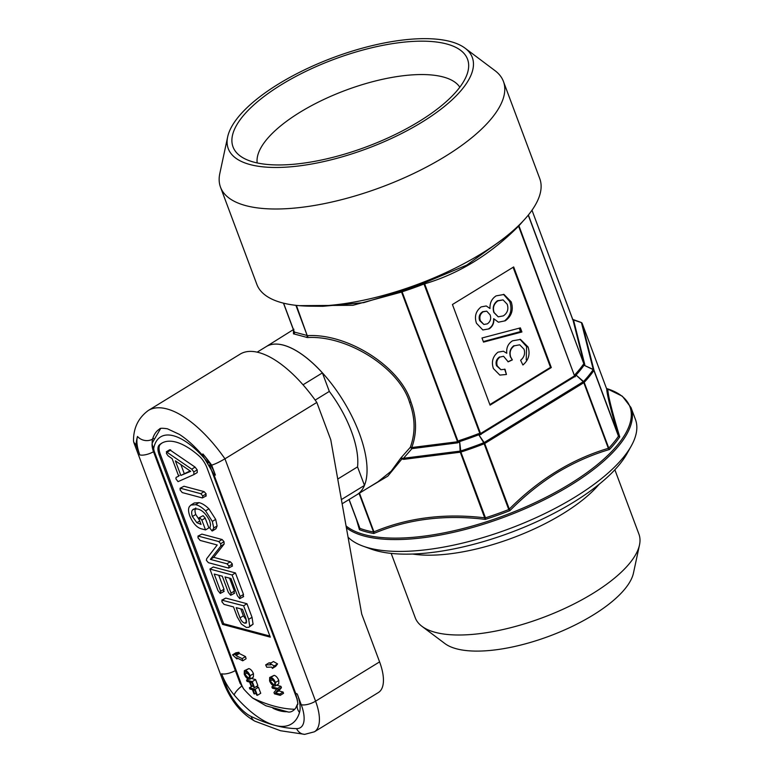 <?xml version="1.0" encoding="UTF-8"?>
<svg xmlns="http://www.w3.org/2000/svg" width="773" height="773" viewBox="0 0 773 773"><rect width="100%" height="100%" fill="white"/><g stroke="black" fill="none" stroke-linecap="round" stroke-linejoin="round"><path stroke-width="1.16" d="M225.784 598.08L222.44 600.128L221.841 601.694L224.035 604.389L233.514 606.921L237.272 616.989L241.389 624.053L246.316 627.405L248.867 627.29L249.727 626.256L248.684 619.357L243.611 605.781L221.783 600.148L225.784 598.08L246.954 603.732L252.027 617.308L253.071 624.197L248.867 627.29M244.712 623.135L246.239 623.086L246.007 618.69L242.509 609.327L236.209 607.646L240.036 617.888C241.253 620.835 242.809 622.584 244.712 623.135L246.761 621.879M240.77 608.863L243.379 615.839L246.539 620.352M249.727 626.256L253.071 624.197M248.684 619.357L252.027 617.308M243.611 605.781L246.954 603.732M240.036 617.888L243.379 615.839M170.253 449.751L166.91 451.799L166.388 453.384L168.07 455.809L172.147 458.679L178.689 476.187L176.109 477.356L175.925 478.874L178.041 481.637L193.907 474.593L193.839 471.936L191.733 469.163L166.321 451.809L169.664 449.76L195.076 467.105L197.183 469.887L197.25 472.545L193.907 474.593M178.573 475.849L179.346 475.376M180.843 475.443L190.699 471.337L175.374 460.824L180.843 475.443L190.1 470.931M180.901 464.621L184.187 473.395M193.839 471.936L197.183 469.887M191.733 469.163L195.076 467.105M167.441 452.05L170.775 450.002M202.362 497.947L202.816 495.957L200.767 493.686L180.65 488.304L180.032 489.869L182.244 492.575L202.362 497.947L206.285 495.88M202.816 495.957L206.159 493.908L204.111 491.628L183.993 486.256L179.983 488.323L183.993 486.256M205.705 495.899L206.159 493.908M200.767 493.686L204.111 491.628M205.531 529.93L201.879 520.142L199.772 517.726L199.163 519.388L201.038 524.394L196.864 522.703L192.419 516.519C191.395 513.436 191.414 511.272 192.487 510.035L193.405 509.185L197.279 508.963C201.821 509.755 205.927 513.63 209.599 520.587L210.575 524.722L209.879 528.114L212.073 530.974L213.763 527.988L212.333 521.417L205.55 510.856C202.004 507.417 198.709 505.358 195.675 504.692L190.921 505.04L189.52 506.45C188.139 508.392 188.235 511.571 189.8 515.987C193.182 523.756 197.357 528.123 202.304 529.07L205.531 529.93L208.874 527.882L205.212 518.094L203.115 515.678L199.115 517.736L203.115 515.678M201.879 520.142L205.212 518.094M196.864 522.703L199.743 520.934M192.419 516.519L195.762 514.47C194.728 511.388 194.757 509.223 195.82 507.987M199.405 520.045L195.762 514.47M192.487 510.035L194.574 508.76M212.073 530.974L216.044 528.626L217.107 525.94L215.677 519.369L208.894 508.808C205.338 505.358 202.043 503.31 199.009 502.643L194.265 502.991L190.921 505.04M215.416 528.916L216.044 528.626L215.416 528.916M213.763 527.988L217.107 525.94M212.333 521.417L215.677 519.369M205.55 510.856L208.894 508.808M195.675 504.692L199.009 502.643M228.576 568.078L229.04 566.087L226.982 563.807L210.372 559.372L220.788 546.125L220.682 543.728L218.759 541.564L198.535 536.162L197.917 537.708L200.149 540.433L217.213 544.994L206.72 558.657L206.372 560.319L208.401 562.686L228.576 568.078L232.499 566.01M229.04 566.087L232.373 564.039L230.325 561.758L213.715 557.323L224.131 544.066L224.015 541.68L222.102 539.515L201.879 534.114L197.878 536.182L201.879 534.114M231.919 566.029L232.373 564.039M226.982 563.807L230.325 561.758M210.372 559.372L213.715 557.323M220.788 546.125L224.131 544.066M220.682 543.728L224.015 541.68M218.759 541.564L222.102 539.515M220.237 593.442L220.643 591.277L214.198 574.039L222.295 576.204L228.344 592.379L230.654 595.316L231.04 593.104L224.991 576.929L230.992 578.533L237.437 595.761L239.746 598.65L240.142 596.505L232.093 574.986L209.908 569.054L217.957 590.582L220.237 593.442L224.151 591.374M220.643 591.277L223.986 589.229L218.759 575.267M223.581 591.393L223.986 589.229M230.654 595.316L234.567 593.239M231.04 593.104L234.383 591.055L229.562 578.146M233.997 593.268L234.383 591.055M239.746 598.65L243.64 596.592M240.142 596.505L243.485 594.456L235.436 572.938L213.251 567.005L209.908 569.054M243.089 596.601L243.485 594.456M232.093 574.986L235.436 572.938M391.186 553.4L415.256 617.782A119.4 44.505 -20.5 0 0 421.923 626.304L444.9 643.561A103.476 38.573 -20.5 0 0 592.968 615.134A103.476 38.573 -20.5 0 0 633.464 573.054L639.493 544.955A119.4 44.505 -20.5 0 0 638.933 534.153L614.864 469.771M421.923 626.304A119.4 44.505 -20.5 0 0 592.756 593.509A119.4 44.505 -20.5 0 0 639.493 544.955M412.598 554.028A119.4 44.505 -20.5 0 0 562.918 513.697A119.4 44.505 -20.5 0 0 599.114 484.294M351.396 431.276A72.362 31.133 -121.5 0 0 329.327 391.409A72.362 31.133 58.5 0 1 357.541 466.892A72.362 31.133 -121.5 0 0 351.396 431.276M253.969 162.166A125.187 46.66 -20.5 0 0 381.06 140.976A125.187 46.66 -20.5 0 0 468.148 70.498A125.187 46.66 -20.5 0 0 446.591 43.955A125.187 46.66 -20.5 0 0 293.933 77.464A125.187 46.66 -20.5 0 0 239.968 155.808A125.187 46.66 -20.5 0 0 253.969 162.166M459.819 87.185A108.539 40.457 -20.5 0 0 443.2 76.971A108.539 40.457 -20.5 0 0 325.665 98.606A108.539 40.457 -20.5 0 0 257.196 162.939M631.29 445.934L627.058 453.529A149.063 55.559 159.5 0 1 573.363 502.334A149.063 55.559 159.5 0 1 371.32 549.139L363.146 546.182A156.301 58.255 -20.5 0 0 574.986 497.107A156.301 58.255 -20.5 0 0 631.29 445.934A156.301 58.255 -20.5 0 0 635.425 419.401L630.99 407.545A156.301 58.255 159.5 0 1 570.551 485.251A156.301 58.255 159.5 0 1 346.391 527.785M348.063 537.206A156.301 58.255 -20.5 0 0 363.146 546.182M465.017 48.139L495 70.652A151.015 56.294 159.5 0 1 503.426 81.436A151.015 56.294 159.5 0 1 414.888 172.901A151.015 56.294 159.5 0 1 245.785 205.628A151.015 56.294 159.5 0 1 220.518 187.211A151.015 56.294 159.5 0 1 219.803 173.548L227.658 136.889A130.251 48.544 159.5 0 1 318.312 63.579A130.251 48.544 159.5 0 1 450.495 41.558A130.251 48.544 159.5 0 1 465.017 48.139A130.251 48.544 159.5 0 1 408.965 129.661A130.251 48.544 159.5 0 1 250.075 164.562A130.251 48.544 159.5 0 1 227.658 136.889M220.518 187.211L256.849 284.387A151.015 56.294 -20.5 0 0 282.116 302.803A151.015 56.294 -20.5 0 0 310.408 306.176A151.015 56.294 -20.5 0 0 513.63 230.19A151.015 56.294 -20.5 0 0 539.757 178.611L503.426 81.436M294.31 332.245L294.262 332.052A1.449 1.401 -11.2 0 1 294.31 332.245L294.31 332.245A1.449 1.401 -11.2 0 1 293.479 333.801L293.44 329.907M257.177 352.159L266.173 346.633A86.837 37.365 58.5 0 1 359.358 433.402A86.837 37.365 58.5 0 1 357.02 494.652L377.881 481.85L391.167 471.201L400.694 458.186L410.279 447.345A1.449 0.87 -159.4 0 1 411.777 447.528L457.529 441.75L401.564 292.068L352.913 305.296L299.112 305.654M458.785 442.33L458.031 441.373L458.476 440.987L459.239 441.953L457.693 442.842L411.941 448.63L410.279 447.345C415.536 433.112 415.314 418.183 409.613 402.559C399.631 368.238 347.599 335.115 307.49 337.55A1.449 0.647 90.2 0 0 307.712 335.637C348.188 333.337 400.81 367.194 410.975 402.066C416.773 417.951 417.043 433.112 411.777 447.528A1.449 0.715 82.8 0 1 411.941 448.63L403.525 458.273L460.128 451.113L459.635 441.576L460.882 452.07L485.415 517.697L485.27 519.398C444.688 514.451 407.535 519.147 373.794 533.496L373.465 531.853A1.449 0.541 -20.5 0 0 373.939 531.853C407.584 517.746 444.552 513.069 484.835 517.833A1.449 0.541 -20.5 0 0 485.415 517.697M556.937 472.786C540.114 483.289 524.423 495.908 509.89 510.634L508.702 509.397A1.449 0.541 -20.5 0 0 509.252 509.127C538.771 479.463 571.798 459.191 608.341 448.311A1.449 0.541 -20.5 0 0 608.747 448.002L609.501 449.49C591.374 454.814 573.856 462.573 556.937 472.786M359.474 493.145L373.939 531.853L373.794 533.496A152.687 56.912 159.5 0 1 359.416 529.65L359.667 528.036A1.449 0.541 -20.5 0 0 359.86 528.21L359.416 529.65L356.43 519.369M293.479 333.801L307.49 337.55M607.114 389.553A152.687 56.912 159.5 0 1 607.868 389.834L606.718 389.07L607.868 389.834C608.138 395.911 612.1 411.594 619.733 436.88A152.687 56.912 159.5 0 1 609.501 449.49L608.341 448.311L583.808 382.693L484.719 443.509L509.89 510.634A152.687 56.912 159.5 0 1 485.27 519.398L460.293 452.205L403.699 459.365L401.892 458.978L387.804 476.149L367.388 488.285M293.788 334.013A1.449 1.295 98.8 0 0 294.387 332.071L307.171 335.492L295.895 305.325M618.419 436.069A1.449 0.541 159.5 0 0 618.497 435.798L619.733 436.88L618.419 436.069L593.886 370.451A1.449 1.188 -145.9 0 0 593.181 369.62L584.021 365.243L593.229 369.426L581.431 322.631A1.449 1.343 165.8 0 1 582.156 323.385A1.449 0.541 -20.5 0 0 582.156 323.356L606.718 389.051L582.156 323.385L593.964 370.17L618.497 435.798C611.028 410.705 607.085 395.109 606.699 389.003A1.449 0.541 -20.5 0 0 606.689 388.983A1.449 0.541 -20.5 0 0 606.679 388.964M508.702 509.397L483.763 442.745L478.777 434.755L484.159 442.552L583.248 381.736L576.059 375.05L583.528 381.514A1.449 1.073 43.2 0 1 584.204 382.374L608.747 448.002M572.435 319.297L581.296 322.505A1.449 0.551 -70.1 0 1 581.431 322.631L573.18 319.829A1.449 0.928 -48.3 0 1 572.938 319.742M522.973 221.165A144 53.675 159.5 0 1 518.915 225.735L518.973 225.871A1.449 0.541 159.5 0 1 518.577 226.18C490.469 254.394 459.143 273.623 424.59 283.865A1.449 0.541 159.5 0 1 424.039 284.135L423.991 284A144 53.675 159.5 0 1 402.095 291.798L402.153 291.933A1.449 0.541 159.5 0 1 401.564 292.068L401.09 291.189L402.095 291.798A1.449 0.512 151.9 0 1 401.545 292.001M479.308 433.566L479.907 433.576L479.917 434.793L479.318 434.793L479.308 433.566L478.381 433.73L478.777 434.755A144.425 53.83 159.5 0 1 459.635 441.576L459.288 440.523L458.476 440.987M575.025 374.828A1.449 0.773 20.1 0 0 575.991 375.465L575.808 375.949A1.449 0.773 20.4 0 1 574.841 375.311L575.383 374.19A144 53.675 -20.5 0 0 583.315 364.412L583.944 364.093L528.249 215.155M551.304 367.562L513.678 266.936L452.437 304.514L490.063 405.149L551.304 367.562L550.511 367.349L513.098 267.294M310.408 306.176L322.94 306.292L363.764 302.639L401.09 291.189A144.725 53.946 -20.5 0 0 424.3 282.918L466.776 265.081L506.073 236.886L513.63 230.19M489.85 404.579L550.511 367.349M493.841 318.776L498.401 322.196L505.31 320.785C511.736 316.012 513.697 309.712 511.214 301.885L504.025 294.474L496.14 295.866C491.773 298.697 489.724 302.919 490.005 308.524L486.265 305.963L481.135 306.91C475.772 311.152 474.216 316.611 476.477 323.278L482.825 329.965L489.193 328.844C492.575 326.554 494.131 323.201 493.841 318.776L493.609 318.708C493.918 323.124 492.304 326.467 488.758 328.728L489.193 328.844M521.92 331.984L520.384 327.878L481.985 337.994L483.521 342.11L521.92 331.984L520.49 331.598L483.318 341.579M522.906 364.991C528.597 360.16 530.317 354.16 528.075 346.99L520.509 339.424L512.528 340.806C508.132 343.608 506.218 347.763 506.779 353.271L503.397 351.232L497.996 352.159C492.739 356.44 491.213 361.899 493.396 368.547L499.822 375.089L506.441 374.48L505.02 369.243L500.933 369.707L497.3 365.958C496.121 362.286 497.02 359.31 500.005 357.039L503.571 356.276L508.199 361.832L512.354 359.909L510.682 356.981C509.281 352.314 510.499 348.584 514.345 345.792L519.727 344.816L524.046 349.241C525.34 353.619 524.2 357.3 520.606 360.286L522.906 364.991M519.987 339.289L526.587 346.594L526.239 359.87M526.587 346.594L528.075 346.99M519.727 344.816L514.345 345.792M513.9 345.676C510.238 348.478 509.088 352.227 510.441 356.923L510.682 356.981M510.441 356.923L512.354 359.909M512.103 359.841L507.948 361.764M503.571 356.276L500.005 357.039M499.58 356.933C496.401 359.136 495.377 362.073 496.527 365.755L497.3 365.958M496.527 365.755L500.933 369.707M504.614 369.136L506.441 374.48M519.214 328.177L520.49 331.598M503.484 294.349L509.726 301.489C512.354 309.355 510.731 315.751 504.846 320.66L505.31 320.785M509.726 301.489L511.214 301.885M402.289 458.457L401.892 458.978L400.694 458.186L403.525 458.273A1.449 0.715 -97.2 0 0 403.699 459.365M518.973 225.871L574.532 375.862L518.557 226.112A1.449 0.667 154.6 0 0 518.915 225.735M424.551 283.797A1.449 0.531 167.2 0 1 423.991 284L424.3 282.918L480.555 433.547L479.907 433.576L424.039 284.135M296.397 305.383L307.171 335.492A1.449 1.053 109 0 1 306.485 337.405M294.262 332.042L283.459 303.151L294.262 332.052M572.822 319.433L580.359 322.157A151.537 56.477 -20.5 0 1 581.296 322.505A1.449 1.237 -69.2 0 1 581.335 322.525M572.629 319.259L531.988 210.227L572.841 319.674M528.374 215.01L583.944 364.093A1.449 1.304 77.8 0 0 584.601 365.117L584.832 364.817A1.449 1.343 -14.2 0 1 584.108 364.064L572.909 319.684A1.449 1.343 -14.2 0 0 573.643 320.428L573.18 319.829M584.601 365.117L584.34 365.165A1.449 1.304 78.2 0 1 583.683 364.151M593.181 369.62L593.229 369.426A1.449 1.343 165.8 0 1 593.964 370.17A1.449 0.541 159.5 0 1 593.886 370.451A151.962 56.642 159.5 0 1 584.204 382.374A1.449 0.541 -20.5 0 1 583.808 382.693A1.449 0.618 58.5 0 0 583.248 381.736L583.528 381.514A151.537 56.477 -20.5 0 0 593.181 369.62M575.383 374.19A1.449 1.082 42.7 0 0 576.059 375.05A144.425 53.83 159.5 0 0 584.021 365.243A1.449 1.179 34.8 0 1 583.315 364.412M483.763 442.745A1.449 0.551 -32 0 1 484.159 442.552A1.449 0.618 58.5 0 1 484.719 443.509A1.449 0.541 -20.5 0 1 484.169 443.779A151.962 56.642 159.5 0 1 460.882 452.07A1.449 0.541 -20.5 0 1 460.293 452.205A1.449 0.715 -97.2 0 1 460.128 451.113A1.449 0.531 -5.5 0 1 460.544 451.017A151.537 56.477 -20.5 0 0 483.763 442.745M402.153 291.933L458.031 441.373L457.529 441.75A1.449 0.715 82.8 0 1 457.693 442.842M359.677 528.056L349.019 499.561L359.667 528.036A1.449 0.541 -20.5 0 0 359.677 528.056L359.696 528.114A1.449 0.686 -17.3 0 0 359.909 528.346A151.962 56.642 -20.5 0 0 373.523 531.988L373.958 531.921M484.864 517.9A1.449 0.56 -12.8 0 0 485.463 517.833A151.962 56.642 -20.5 0 0 508.76 509.533A1.449 0.541 -28.2 0 0 509.272 509.204M618.526 435.866A1.449 0.686 155.7 0 1 618.477 436.204A151.962 56.642 -20.5 0 1 608.786 448.137L608.38 448.379M498.218 316.843L493.85 312.466C492.372 307.586 493.58 303.683 497.464 300.745L503.059 299.876L497.938 300.871C493.85 303.76 492.575 307.644 494.092 312.524L498.218 316.843L503.368 315.867C507.465 313.055 508.76 309.19 507.233 304.282L503.059 299.876M483.83 324.457L479.637 320.582C478.429 316.891 479.444 313.925 482.681 311.693L486.71 311.152L483.106 311.809C480.062 314.099 479.163 317.094 480.41 320.785L483.83 324.457L487.357 323.858C490.488 321.578 491.396 318.553 490.072 314.804L486.71 311.152M479.637 320.582L480.41 320.785M299.528 712.406A83.213 35.809 58.5 0 1 274.946 725.383A264.124 113.65 -121.5 0 0 296.59 728.62A32.563 14.011 -121.5 0 0 301.248 704.705L297.238 693.961A32.563 14.011 58.5 0 1 299.528 712.406A10.851 9.131 16.4 0 1 297.46 704.203L295.615 708.174A72.981 31.403 58.5 0 1 294.726 709.256C292.175 711.827 289.604 712.638 286.996 711.691M341.386 499.571L364.469 485.405A86.837 37.365 58.5 0 1 357.02 494.652L342.13 503.783M316.814 402.433A94.074 40.476 -121.5 0 0 258.762 352.546A94.074 40.476 -121.5 0 0 240.123 354.14L148.261 410.511A94.074 40.476 58.5 0 1 166.9 408.927A94.074 40.476 58.5 0 1 224.953 458.804L315.577 701.179A43.414 18.678 58.5 0 1 314.408 731.799L378.422 692.511A43.414 18.678 -121.5 0 0 379.591 661.881L361.706 614.042L330.757 439.721L316.814 402.433L224.953 458.804C219.464 462.022 215.039 464.138 211.686 465.153A83.213 35.809 -121.5 0 0 202.884 453.925A32.563 14.011 58.5 0 1 215.406 475.105L211.686 465.153M136.067 444.948L139.787 454.901A32.563 14.011 58.5 0 1 137.497 436.455A83.213 35.809 -121.5 0 0 136.067 444.948L133.768 442.301L133.507 440.736C133.458 427.923 138.377 417.845 148.261 410.511M315.162 400.105L329.327 391.409L322.399 372.895L303.016 384.799M293.933 329.259L266.173 346.633A86.837 37.365 58.5 0 1 322.399 372.895M337.733 479.047L357.541 466.892L364.469 485.405M208.188 462.969A7.237 3.111 -121.5 0 0 207.551 462.128A65.125 28.021 -121.5 0 0 173.519 435.788A65.125 28.021 -121.5 0 0 153.827 447.78A7.237 3.111 -121.5 0 0 154.387 451.674A7.237 2.696 -20.5 0 1 153.17 450.794L239.939 682.859A7.237 2.696 -20.5 0 1 239.891 682.704L243.775 689.081A72.981 31.403 58.5 0 0 252.597 698.009L265.873 705.759L287.885 711.894M249.389 687.757L249.872 689.033L252.442 689.719L253.959 693.787L254.626 693.961L253.1 689.893L254.935 690.386L256.723 695.149L257.38 695.323L255.119 689.284L249.389 687.757L253.244 685.844M255.119 689.284L258.462 687.236L256.192 686.627M257.38 695.323L260.723 693.275L258.462 687.236M254.626 693.961L255.969 693.139M246.529 680.095L247.002 681.371L249.573 682.057L251.099 686.124L251.756 686.298L250.239 682.23L252.075 682.723L253.853 687.487L254.52 687.661L252.259 681.622L246.529 680.095L248.239 679.042M252.259 681.622L255.602 679.573L251.254 678.414M254.52 687.661L257.853 685.612L255.602 679.573M251.756 686.298L253.1 685.467M248.307 677.95L249.379 677.902L249.457 675.554L245.969 671.892L244.983 671.93L244.896 674.317L248.307 677.95L249.766 677.051M244.896 674.317L247.544 672.703M250.123 675.728L253.457 673.679C252.22 670.809 250.684 669.109 248.838 668.568L244.336 670.713L244.239 674.153C245.447 676.964 246.954 678.655 248.771 679.225L250.037 679.158L250.123 675.728C248.887 672.858 247.341 671.157 245.495 670.616L248.838 668.568M250.037 679.158L253.38 677.109L253.457 673.679M245.495 670.616L244.336 670.713M271.874 686.859L272.357 688.144L276.628 689.284L273.98 692.482L274.483 693.835L280.213 695.362L279.729 694.086L275.459 692.946L278.116 689.748L277.604 688.395L271.874 686.859L273.594 685.815M277.604 688.395L280.947 686.347L276.599 685.187M278.116 689.748L281.449 687.69L280.947 686.347M275.459 692.946L278.802 690.888L281.449 687.69M279.729 694.086L283.073 692.038L278.802 690.888M280.213 695.362L283.556 693.313L283.073 692.038M273.652 684.723L274.724 684.675L274.811 682.327L271.313 678.665L270.337 678.704L270.25 681.09L273.652 684.723L275.111 683.825M270.25 681.09L272.888 679.477M275.468 682.501L278.811 680.453C277.575 677.583 276.029 675.873 274.183 675.341L269.69 677.486L269.584 680.926C270.792 683.728 272.309 685.429 274.125 685.999L275.381 685.931L275.468 682.501C274.231 679.631 272.695 677.931 270.85 677.39L274.183 675.341M275.381 685.931L278.724 683.883L278.811 680.453M270.85 677.39L269.69 677.486M274.222 665.949L270.096 663.572L270.695 664.848L265.651 664.906L266.733 667.205L271.777 667.138L272.376 668.413L274.222 665.949L277.555 663.901L273.439 661.514L270.096 663.572M272.376 668.413L275.719 666.365L277.555 663.901M265.651 664.906L268.994 662.857L271.304 662.828M242.741 660.799L242.162 658.635L235.939 655.562L235.62 654.354L232.557 654.828L236.857 658.925L236.528 657.726L242.741 660.799L246.085 658.751L245.505 656.586L239.282 653.514L238.954 652.306L235.9 652.779L232.557 654.828M236.857 658.925L237.794 658.345M235.62 654.354L238.954 652.306M235.939 655.562L239.282 653.514M242.162 658.635L245.505 656.586M162.108 442.977A72.362 31.133 -121.5 0 0 160.243 444.504A14.474 6.223 -121.5 0 0 160.33 454.34L223.658 623.705L269.893 636.053M198.922 455.819A72.362 31.133 -121.5 0 0 161.538 443.306A72.362 31.133 -121.5 0 0 159.122 445.19A14.474 6.223 -121.5 0 0 159.219 455.017L222.537 624.381L270.299 637.145L206.98 467.781A14.474 6.223 -121.5 0 0 198.922 455.819M223.658 623.705L222.537 624.381M346.062 525.949A155.576 57.985 -20.5 0 0 569.749 484.053A155.576 57.985 -20.5 0 0 606.505 388.49M410.975 402.066A1.449 0.541 -20.5 0 0 409.613 402.559M373.465 531.853L359.078 493.387M349.125 499.493L359.86 528.21M283.585 303.18L294.387 332.071M479.917 434.793L575.808 375.949M573.643 320.428L584.832 364.817M459.288 440.523A144 53.675 -20.5 0 0 478.381 433.73M481.115 434.494A1.449 0.618 58.5 0 1 480.555 433.547L574.532 375.862A1.449 0.618 58.5 0 0 575.102 376.818M582.156 323.356A1.449 0.541 -20.5 0 0 582.146 323.336A1.449 1.449 0 0 0 581.315 322.515L580.359 322.157M160.6 428.561L152.32 442.832A7.237 5.962 12.2 0 0 153.827 447.78M272.937 708.232A72.362 31.133 -121.5 0 0 279.778 710.822A72.362 31.133 -121.5 0 0 286.744 711.701M225.639 684.501A32.563 14.011 -121.5 0 0 251.196 716.494A264.124 113.65 -121.5 0 0 274.946 725.383A83.213 35.809 58.5 0 1 234.142 694.937A32.563 14.011 58.5 0 1 221.619 673.766L225.639 684.501A10.851 4.049 159.5 0 1 223.822 683.177C230.963 700.966 241.321 713.634 254.906 721.18L280.502 730.736L304.736 734.35A10.851 9.45 -88.9 0 1 296.59 728.62M153.595 438.455L152.581 439.074A21.712 9.344 -121.5 0 0 152.223 443.344M202.884 453.925A10.851 3.353 139.5 0 0 202.98 455.848C194.864 446.417 186.989 439.257 179.355 434.368L167.403 428.783C162.291 428.039 159.702 428.116 159.615 429.015A72.362 31.133 -121.5 0 0 152.581 439.074A10.851 9.131 16.4 0 1 137.497 436.455M379.591 661.881L315.577 701.179A10.851 4.049 159.5 0 1 301.248 704.705M254.906 721.18A10.851 8.184 -64.7 0 1 251.196 716.494M221.619 673.766A10.851 4.049 -20.5 0 0 235.35 670.577M241.582 686.231A10.851 3.353 139.5 0 0 234.142 694.937M139.787 454.901A10.851 4.049 -20.5 0 0 153.518 451.722M297.46 704.203C298.368 705.391 297.682 701.526 295.421 692.637A10.851 4.049 -20.5 0 0 297.238 693.961M295.421 692.637L213.59 473.781A10.851 4.049 -20.5 0 0 215.406 475.105M297.479 700.483A14.474 6.223 -121.5 0 0 296.871 698.628A7.237 2.696 -20.5 0 0 297.19 698.705M240.2 683.545L239.939 682.859A7.237 2.696 -20.5 0 0 241.157 683.747A14.474 6.223 -121.5 0 0 243.775 689.081M160.243 444.504L159.122 445.19M160.33 454.34L159.219 455.017M296.871 698.628L210.101 466.554A7.237 3.111 -121.5 0 0 209.435 465.046M154.387 451.674L241.157 683.747M252.597 698.009A246.027 105.862 -121.5 0 0 294.726 709.256M212.449 530.916L215.793 528.867M606.486 388.452L622.342 396.201L630.99 407.545M304.736 734.35L314.408 731.799M223.822 683.177L133.758 442.301M213.59 473.781L202.98 455.848M153.17 450.794C152.068 447.113 151.779 444.465 152.32 442.832"/></g></svg>

